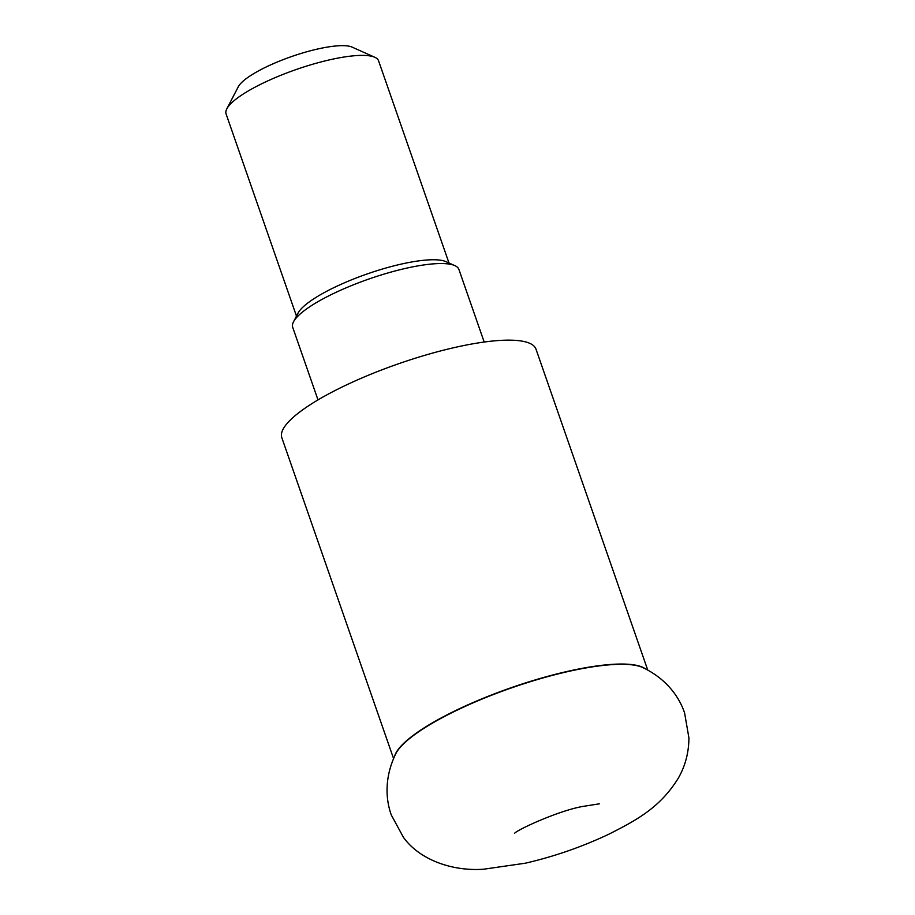 <?xml version="1.0" encoding="UTF-8"?>
<svg xmlns="http://www.w3.org/2000/svg" width="915" height="915" viewBox="0 0 915 915"><rect width="100%" height="100%" fill="white"/><g stroke="black" fill="none" stroke-linecap="round" stroke-linejoin="round"><path stroke-width="1.37" d="M642.879 667.584A134.574 31.43 160.8 0 0 568.261 671.496A134.574 31.43 160.8 0 0 395.84 753.605C384.735 776.366 385.261 798.143 391.288 814.979L403.412 837.305C419.528 859.78 451.976 871.377 483.383 869.25L525.336 863.2C554.41 856.497 582.42 846.741 609.379 833.942C635.365 820.663 659.784 808.185 678.278 778.219C685.266 766.061 688.812 752.645 688.926 737.97L684.592 712.934C678.884 696.006 665.777 678.564 642.879 667.584M393.553 758.524L281.82 437.69A134.574 31.43 -19.2 0 1 455.373 347.345A134.574 31.43 -19.2 0 1 535.996 349.175L647.717 670.009M484.184 342.038L458.907 269.445A87.989 20.553 160.8 0 0 454.847 265.625A87.989 20.553 160.8 0 0 406.191 268.244A87.989 20.553 160.8 0 0 293.521 321.806A87.989 20.553 160.8 0 0 292.709 327.318L317.997 399.912M454.847 265.625L446.017 261.667A80.737 18.86 160.8 0 0 401.365 264.069A80.737 18.86 160.8 0 0 297.981 313.227L293.521 321.806M448.99 263.005L378.57 60.802A80.737 18.86 160.8 0 0 374.853 57.302A80.737 18.86 160.8 0 0 330.201 59.704A80.737 18.86 160.8 0 0 226.817 108.851A80.737 18.86 160.8 0 0 226.074 113.906L296.483 316.11M374.853 57.302L352.161 47.134A62.106 14.503 160.8 0 0 317.814 48.975A62.106 14.503 160.8 0 0 238.277 86.788L226.817 108.851M394.662 756.03A134.574 31.43 -19.2 0 1 568.169 671.233A134.574 31.43 -19.2 0 1 645.304 668.751M599.417 803.816L582.523 806.481C558.104 810.862 516.998 829.871 514.516 833.382"/></g></svg>
